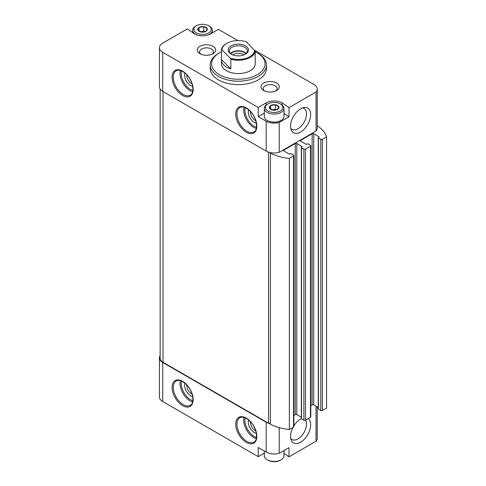 <?xml version="1.0" encoding="UTF-8"?>
<svg xmlns="http://www.w3.org/2000/svg" width="486" height="486" viewBox="0 0 486 486"><rect width="100%" height="100%" fill="white"/><g stroke="black" fill="none" stroke-linecap="round" stroke-linejoin="round"><path stroke-width="0.73" d="M283.994 450.516L283.994 455.747A9.848 5.686 180 0 1 281.108 459.768L280.313 460.224A8.724 5.036 180 0 1 267.974 460.224L267.179 459.768A9.848 5.686 180 0 1 264.299 455.747L264.299 450.978M203.828 26.645L207.176 28.577A4.842 2.794 180 0 0 203.828 26.645L199.139 27.338A4.842 2.794 180 0 1 203.713 26.627M197.826 30.029L199.053 27.386A4.842 2.794 180 0 0 197.826 30.029L201.21 32.027A4.842 2.794 180 0 1 197.857 30.089M205.9 31.335L201.319 32.046A4.842 2.794 180 0 0 205.9 31.335L207.206 28.644A4.842 2.794 180 0 1 205.979 31.286M275.453 104.757L278.806 106.695A4.842 2.794 180 0 0 275.453 104.757L270.763 105.45A4.842 2.794 180 0 1 275.337 104.739M269.457 108.141L270.684 105.498A4.842 2.794 180 0 0 269.457 108.141L272.834 110.14A4.842 2.794 180 0 1 269.487 108.208M277.524 109.447L272.95 110.158A4.842 2.794 180 0 0 277.524 109.447L278.836 106.756A4.842 2.794 180 0 1 277.609 109.399M283.994 453.371L289 456.822L316.028 441.215A11.257 6.5 0 0 0 317.237 438.287L317.237 406.873M264.299 453.159L258.23 456.664L162.725 401.527L162.725 362.471L266.188 422.2A11.257 6.5 0 0 0 270.38 423.731M160.137 355.6A11.257 6.5 0 0 0 159.426 357.872L159.426 396.928A11.257 6.5 0 0 0 162.725 401.527M289 456.822L289 447.63L279.219 453.274A11.257 6.5 0 0 1 266.188 452.071L258.23 447.472L258.23 456.664M293.872 415.409L295.233 414.619A1.124 0.65 0 0 1 296.825 414.619L296.825 143.522L302 146.505A0.565 0.322 0 0 1 302 146.966L301.502 147.252A0.565 0.322 0 0 0 301.502 147.714L303.89 149.093A1.124 0.65 0 0 0 305.481 149.093L310.457 146.219A1.124 0.65 0 0 0 310.785 145.757L310.785 416.86A1.124 0.65 0 0 1 310.457 417.322L305.481 420.19A1.124 0.65 0 0 1 303.89 420.19L301.502 418.81A0.565 0.322 0 0 1 301.338 418.586A14.209 8.201 120 0 0 300.609 418.987A14.209 8.201 120 0 0 293.872 425.864M293.003 427.394A14.209 8.201 120 0 0 291.223 440.146A14.209 8.201 120 0 0 305.761 437.57A14.209 8.201 120 0 0 308.215 418.616M316.028 441.215L316.028 406.175M279.219 453.274L279.219 427.619M159.426 47.713L159.426 86.775A11.257 6.5 0 0 0 162.725 91.368L266.188 151.103A11.257 6.5 0 0 0 270.41 152.634A11.257 6.5 0 0 0 279.219 152.306L279.219 122.436A11.257 6.5 0 0 1 266.188 121.233L258.23 116.64L258.23 107.449L162.725 52.312A11.257 6.5 0 0 1 159.426 47.713A11.257 6.5 0 0 1 162.725 43.12L187.304 28.929L194.558 33.929A11.257 6.5 0 0 0 210.474 33.929L218.433 29.336L237.933 40.593M186.782 384.955A6.919 3.991 -120 0 0 191.654 393.915A6.919 3.991 -120 0 0 192.091 394.146M186.782 74.795A6.919 3.991 -120 0 0 191.654 83.756A6.919 3.991 -120 0 0 192.091 83.987M200.931 54.201A6.919 3.991 180 0 1 199.576 51.832A6.919 3.991 180 0 1 203.847 48.144A6.919 3.991 180 0 1 211.386 49.007A6.919 3.991 180 0 1 213.415 51.832A6.919 3.991 180 0 1 212.066 54.201M250.454 421.714A6.919 3.991 -120 0 0 255.326 430.675A6.919 3.991 -120 0 0 255.758 430.9M250.454 111.555A6.919 3.991 -120 0 0 255.326 120.516A6.919 3.991 -120 0 0 255.758 120.747M279.219 152.306L316.028 131.056L316.028 92A11.257 6.5 0 0 0 317.237 89.072A11.257 6.5 0 0 0 313.938 84.473L254.779 50.319M279.219 122.436L289 116.792L289 107.606L316.028 92M300.609 132.034A14.209 8.201 -60 0 1 291.223 129.987A14.209 8.201 -60 0 1 293.501 116.33A14.209 8.201 -60 0 1 304.193 107.521A14.209 8.201 -60 0 1 310.487 116.828A14.209 8.201 -60 0 1 300.609 132.034M316.028 131.056A11.257 6.5 0 0 0 317.237 128.128L317.237 89.072M289 107.606L282.105 102.856A11.257 6.5 0 0 0 266.188 102.856L258.23 107.449M212.965 46.279A9.143 5.279 180 0 1 212.965 53.746A9.143 5.279 180 0 1 200.032 53.746A9.143 5.279 180 0 1 200.032 46.279A9.143 5.279 180 0 1 212.965 46.279M276.631 83.039A9.143 5.279 180 0 1 276.631 90.505A9.143 5.279 180 0 1 263.698 90.505A9.143 5.279 180 0 1 263.698 83.039A9.143 5.279 180 0 1 276.631 83.039M210.195 64.948L210.195 68.392A28.139 16.245 0 0 0 218.433 79.88A28.139 16.245 0 0 0 249.099 83.404A28.139 16.245 0 0 0 266.468 68.392L266.468 64.948A28.139 16.245 180 0 1 238.328 81.192A28.139 16.245 180 0 1 210.195 64.948A28.139 16.245 180 0 1 218.433 53.46L219.429 52.883A26.73 15.431 180 0 1 221.482 51.82M310.785 405.64L312.146 404.856A1.124 0.65 0 0 1 313.737 404.856L313.737 133.753L318.913 136.742A0.565 0.322 0 0 1 318.913 137.204L318.415 137.489A0.565 0.322 0 0 0 318.251 137.72L318.251 408.817A0.565 0.322 0 0 0 318.415 409.048L320.803 410.427A1.124 0.65 0 0 0 322.394 410.427L326.574 408.015L326.574 136.912A39.39 22.745 0 0 0 317.534 125.953A1.409 0.814 0 0 1 317.237 126.002M160.137 89.047L160.137 358.273A9.848 5.686 0 0 0 163.023 362.295L268.558 423.227L268.558 152.148M270.38 153.175A39.39 22.745 0 0 0 289.364 158.393L289.364 429.496A39.39 22.745 0 0 1 270.38 424.278L270.38 153.175A1.409 0.814 0 0 0 270.477 152.883A1.409 0.814 0 0 0 270.41 152.634M270.38 423.689A1.409 0.814 0 0 0 268.558 423.227M289.364 158.393L293.544 155.982A1.124 0.65 0 0 0 293.872 155.526A1.124 0.65 0 0 0 293.544 155.064L291.157 153.685A0.565 0.322 0 0 0 290.361 153.685L289.863 153.971A0.565 0.322 0 0 1 289.067 153.971L283.897 150.988L283.897 150.065A1.124 0.65 0 0 0 283.563 150.526A1.124 0.65 0 0 0 283.897 150.988M289.364 429.496L293.544 427.085A1.124 0.65 0 0 0 293.872 426.623L293.872 155.526M283.897 150.065L295.233 143.522A1.124 0.65 0 0 1 296.825 143.522M296.825 414.619L301.338 417.225M310.785 145.757A1.124 0.65 0 0 0 310.457 145.302L308.069 143.923A0.565 0.322 0 0 0 307.274 143.923L306.775 144.208A0.565 0.322 0 0 1 305.98 144.208L300.804 141.219L300.804 140.302A1.124 0.65 0 0 0 300.476 140.764A1.124 0.65 0 0 0 300.804 141.219M300.804 140.302L312.146 133.753A1.124 0.65 0 0 1 313.737 133.753M313.737 404.856L318.251 407.462M318.251 137.72A0.565 0.322 0 0 0 318.415 137.945L320.803 139.324A1.124 0.65 0 0 0 322.394 139.324L326.574 136.912M159.426 357.872A11.257 6.5 0 0 0 162.725 362.471M255.18 51.82A26.73 15.431 180 0 1 257.234 52.883L257.234 52.883A26.73 15.431 180 0 1 257.234 74.71A26.73 15.431 180 0 1 219.429 74.71A26.73 15.431 180 0 1 219.429 52.883M254.652 50.088A16.317 9.422 180 0 1 230.285 58.211L222.011 49.937A16.317 9.422 180 0 1 226.792 43.351A16.317 9.422 180 0 1 246.378 41.814L255.18 51.079L255.18 60.726A16.882 9.744 0 0 0 255.217 60.124L255.217 63.8A16.882 9.744 180 0 1 238.328 73.544A16.882 9.744 180 0 1 221.446 63.8L221.446 60.124A16.882 9.744 0 0 0 230.814 68.848L221.482 59.517A16.882 9.744 0 0 0 221.446 60.124M258.23 53.46L257.234 52.883L258.23 53.46A28.139 16.245 180 0 1 266.468 64.948M248.662 109.842A8.444 4.872 -120 0 0 254.251 122.381A8.444 4.872 -120 0 0 256.341 123.152M184.99 73.082A8.444 4.872 -120 0 0 190.579 85.621A8.444 4.872 -120 0 0 192.675 86.393M248.662 420.001A8.444 4.872 -120 0 0 254.251 432.54A8.444 4.872 -120 0 0 256.341 433.312M184.99 383.241A8.444 4.872 -120 0 0 190.579 395.78A8.444 4.872 -120 0 0 192.675 396.552M264.597 90.961A6.919 3.991 180 0 1 263.248 88.592A6.919 3.991 180 0 1 267.519 84.898A6.919 3.991 180 0 1 275.058 85.767A6.919 3.991 180 0 1 277.081 88.592A6.919 3.991 180 0 1 275.732 90.961M302.474 107.953A12.053 6.956 -60 0 1 303.987 108.469A12.053 6.956 -60 0 1 305.84 118.122A12.053 6.956 -60 0 1 297.967 128.741A12.053 6.956 -60 0 1 291.94 129.343A12.053 6.956 -60 0 1 290.737 128.286M290.737 438.445A12.053 6.956 120 0 0 291.94 439.496A12.053 6.956 120 0 0 302.997 434.095A12.053 6.956 120 0 0 305.53 420.165M282.105 105.019L282.105 102.856M289 116.792L283.994 113.347M264.299 113.135L258.23 116.64M281.005 120.485A9.568 5.522 180 0 1 280.908 120.546A9.568 5.522 180 0 1 267.379 120.546A9.568 5.522 180 0 1 267.282 120.485M281.108 104.35L280.313 103.889A8.724 5.036 180 0 1 280.313 111.008A8.724 5.036 180 0 1 267.974 111.008A8.724 5.036 180 0 1 267.974 103.889A8.724 5.036 180 0 1 280.313 103.889L281.108 104.35A9.848 5.686 180 0 1 283.994 108.366A9.848 5.686 180 0 1 274.147 114.052A9.848 5.686 180 0 1 264.299 108.366A9.848 5.686 180 0 1 267.179 104.35L267.974 103.889M270.696 109.174L270.684 105.498M283.994 108.366L283.994 116.409A9.848 5.686 180 0 1 281.108 120.431A9.848 5.686 180 0 1 267.179 120.431A9.848 5.686 180 0 1 264.299 116.409L264.299 108.366M272.105 109.909A4.222 2.436 180 0 1 273.053 109.69L271.972 109.86M276.327 109.854L275.404 109.326L273.053 109.69A4.222 2.436 180 0 1 276.157 109.903M275.404 109.326L275.404 104.733M281.108 459.768A9.848 5.686 180 0 1 267.179 459.768M209.484 26.232L208.682 25.776A8.724 5.036 180 0 1 208.682 32.896A8.724 5.036 180 0 1 196.35 32.896A8.724 5.036 180 0 1 196.35 25.776A8.724 5.036 180 0 1 208.682 25.776L209.478 26.232A9.848 5.686 180 0 1 209.484 26.232A9.848 5.686 180 0 1 212.364 30.253A9.848 5.686 180 0 1 207.437 35.18M199.072 31.061L199.053 27.386M197.595 35.18A9.848 5.686 180 0 1 192.669 30.253A9.848 5.686 180 0 1 195.554 26.232L196.35 25.776M200.475 31.797A4.222 2.436 180 0 1 201.423 31.578L200.341 31.742M204.697 31.742L203.78 31.213L201.423 31.578A4.222 2.436 180 0 1 204.527 31.79M203.78 31.213L203.78 26.621M245.497 54.146A10.127 5.85 180 0 1 231.166 54.146A10.127 5.85 180 0 1 231.166 45.878A10.127 5.85 180 0 1 245.497 45.878A10.127 5.85 180 0 1 245.497 54.146L245.497 54.146M222.011 49.937L221.482 49.87A16.882 9.744 180 0 1 226.391 43.582L226.792 43.351M255.18 51.079A16.882 9.744 180 0 1 230.814 59.201L230.285 58.211M255.217 60.124A16.882 9.744 0 0 0 255.18 59.517M230.814 59.201L230.814 68.848M221.482 49.87L221.482 59.517M231.591 54.377A9.003 5.2 180 0 1 229.325 50.933A9.003 5.2 180 0 1 238.328 45.733A9.003 5.2 180 0 1 247.338 50.933A9.003 5.2 180 0 1 245.072 54.377M230.461 53.46A9.003 5.2 180 0 1 238.328 50.787A9.003 5.2 180 0 1 246.202 53.46M230.801 53.782A8.444 4.872 180 0 1 238.328 51.115A8.444 4.872 180 0 1 245.861 53.782M232.733 54.888A6.919 3.991 180 0 1 243.929 54.888M182.621 405.658A14.914 8.608 -120 0 0 191.751 392.67A14.914 8.608 -120 0 0 173.49 382.124A14.914 8.608 -120 0 0 182.621 405.658M246.293 442.418A14.914 8.608 -120 0 0 255.423 429.43A14.914 8.608 -120 0 0 237.156 418.883A14.914 8.608 -120 0 0 246.293 442.418M266.188 452.071L266.188 422.2M266.188 151.103L266.188 121.233M162.725 91.368L162.725 52.312M182.621 95.505A14.914 8.608 -120 0 0 191.751 82.511A14.914 8.608 -120 0 0 173.49 71.964A14.914 8.608 -120 0 0 182.621 95.505M246.293 132.259A14.914 8.608 -120 0 0 255.423 119.27A14.914 8.608 -120 0 0 237.156 108.724A14.914 8.608 -120 0 0 246.293 132.259M163.023 362.295L163.023 91.538M293.544 427.085L293.544 155.982M295.233 414.619L295.233 143.522M302 146.966L302 146.505M301.502 418.81L301.502 147.714M303.89 420.19L303.89 149.093M305.481 420.19L305.481 149.093M310.457 417.322L310.457 146.219M312.146 404.856L312.146 133.753M318.913 137.204L318.913 136.742M318.415 409.048L318.415 137.945M320.803 410.427L320.803 139.324M322.394 410.427L322.394 139.324M245.175 107.649A13.225 7.636 -120 0 0 254.251 126.287A13.225 7.636 -120 0 0 256.505 127.271M244.057 107.254A14.07 8.122 -120 0 0 253.649 127.32A14.07 8.122 -120 0 0 256.286 128.432M246.888 131.226A14.07 8.122 -120 0 0 253.923 131.925C258.388 130.151 257.058 118.195 250.46 111.567C246.202 107.406 242.666 106.07 239.853 107.558A14.07 8.122 -120 0 0 237.697 118.827A14.07 8.122 -120 0 0 246.888 131.226M181.503 70.889A13.225 7.636 -120 0 0 190.579 89.527A13.225 7.636 -120 0 0 192.833 90.511M180.391 70.494A14.07 8.122 -120 0 0 189.983 90.566A14.07 8.122 -120 0 0 192.62 91.672M183.216 94.466A14.07 8.122 -120 0 0 190.251 95.165C194.722 93.391 193.385 81.441 186.794 74.808C182.529 70.646 178.994 69.31 176.181 70.798A14.07 8.122 -120 0 0 174.024 82.073A14.07 8.122 -120 0 0 183.216 94.466M245.175 417.808A13.225 7.636 -120 0 0 254.251 436.446A13.225 7.636 -120 0 0 256.505 437.43M244.057 417.407A14.07 8.122 -120 0 0 253.649 437.479A14.07 8.122 -120 0 0 256.286 438.591M246.888 441.385A14.07 8.122 -120 0 0 253.923 442.084C258.388 440.31 257.058 428.354 250.46 421.72C246.202 417.565 242.666 416.229 239.853 417.717A14.07 8.122 -120 0 0 237.697 428.986A14.07 8.122 -120 0 0 246.888 441.385M181.503 381.048A13.225 7.636 -120 0 0 190.579 399.686A13.225 7.636 -120 0 0 192.833 400.671M180.391 380.653A14.07 8.122 -120 0 0 189.983 400.719A14.07 8.122 -120 0 0 192.62 401.831M183.216 404.625A14.07 8.122 -120 0 0 190.251 405.324C194.722 403.55 193.385 391.595 186.794 384.967C182.529 380.805 178.994 379.469 176.181 380.957A14.07 8.122 -120 0 0 174.024 392.226A14.07 8.122 -120 0 0 183.216 404.625M266.188 105.019L266.188 102.856M301.338 418.586L301.338 147.483M192.669 30.253L192.669 32.629M212.364 30.253L212.364 32.841"/></g></svg>
